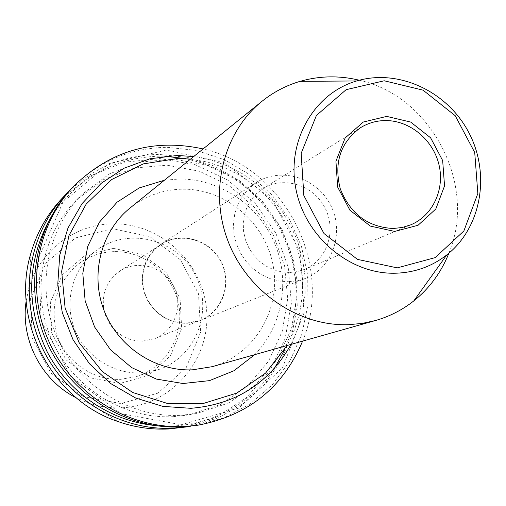 <?xml version="1.0" encoding="UTF-8"?>
<svg xmlns="http://www.w3.org/2000/svg" width="506" height="506" viewBox="0 0 506 506"><rect width="100%" height="100%" fill="white"/><g stroke="black" fill="none" stroke-linecap="round" stroke-linejoin="round"><path stroke-width="0.38" stroke-dasharray="2.53 1.9" d="M289.811 272.5L297.433 271.608L304.707 269.331C327.249 260.084 336.844 230.293 324.903 207.719C313.359 184.937 283.493 175.582 262.937 188.656L256.555 193.583L251.229 199.699L247.137 206.809L244.442 214.652L243.241 222.956L243.569 231.432L245.435 239.768L248.756 247.668L253.43 254.86L259.287 261.077L266.105 266.099L273.651 269.755L281.646 271.912L289.811 272.5M254.708 354.662C282.835 325.877 290.545 279.989 274.277 242.355C258.022 204.709 219.294 178.694 178.997 179.01L164.387 180.244M130.023 208.036C145.475 195.835 163.008 189.548 182.622 189.174C225.942 188.599 266.08 223.171 273.335 266.618C280.988 309.995 254.145 354.953 212.172 366.686M448.885 253.196C477.645 185.196 431.447 95.982 359.317 80.22M190.56 159.074L207.833 162.122L224.531 167.663L240.312 175.55L254.866 185.626L267.895 197.663L279.154 211.426L288.407 226.618L295.472 242.943L300.216 260.078L302.525 277.667L302.354 295.365L299.691 312.809L294.574 329.64L287.098 345.509M288.844 281.753L297.49 280.76L305.769 278.268C332.999 267.592 344.757 231.868 330.45 204.848C316.636 177.568 280.685 166.556 256.245 182.628L248.8 188.555L242.602 195.866L237.877 204.323L234.79 213.633L233.462 223.462L233.943 233.468L236.22 243.304L240.211 252.62L245.79 261.077L252.741 268.382L260.824 274.277L269.749 278.553L279.198 281.077L288.844 281.753M186.746 323.416L200.509 320.532C222.697 311.835 232.57 283.082 221.116 261.463C210.072 239.635 180.889 231.097 160.984 244.202L154.912 249.015L149.839 254.929L145.962 261.741L143.407 269.217L142.268 277.098L142.597 285.106L144.374 292.961L147.55 300.387L152.002 307.117L157.581 312.923L164.089 317.591L171.287 320.962L178.934 322.929L186.746 323.416M180.731 415.325L196.524 413.535L228.478 403.054L256.144 384.313L277.63 358.792L291.545 328.375L297.041 295.226L293.841 261.615L282.209 229.825L262.962 201.983L237.365 179.972L207.118 165.329L174.247 159.143L141.003 161.958L109.732 173.735L82.731 193.779C46.546 229.243 35.426 288.452 56.944 337.116C78.373 385.819 129.833 417.874 180.731 415.325M173.292 416.678L188.814 414.926L220.218 404.629L247.415 386.223L268.553 361.164L282.259 331.291L287.693 298.73L284.568 265.732L273.158 234.512L254.252 207.182L229.098 185.582L199.377 171.23L167.075 165.184L134.406 167.986L103.679 179.573L77.146 199.275C41.593 234.126 30.657 292.234 51.764 339.975C72.782 387.754 123.287 419.196 173.292 416.678M140.523 372.897L157.436 369.949C195.664 358.254 214.177 310.475 195.215 274.872C177.081 238.845 127.379 226.384 95.767 250.862C73.256 267.883 63.958 300.147 74.047 327.629C84.047 355.142 112.123 374.124 140.523 372.897M142.711 341.133L155.007 338.533C174.81 330.76 183.722 305.226 173.577 286.08C163.799 266.744 137.803 259.287 120.023 270.976L114.596 275.264L110.061 280.526L106.583 286.579L104.287 293.214L103.249 300.203L103.509 307.3L105.071 314.258L107.873 320.823L111.82 326.775L116.766 331.904L122.541 336.022L128.948 338.995L135.747 340.715L142.711 341.133M302.601 341.126C334.643 264.429 284.214 167.037 203.089 148.941M72.099 187.909C98.525 161.446 130.187 147.904 167.1 147.303L196.398 150.402L224.443 159.738L249.989 174.81L271.931 194.911L289.337 219.123L301.45 246.39L307.73 275.511L307.882 305.213L301.848 334.188L289.837 361.132L272.323 384.794L250.027 404.035L223.924 417.886L195.183 425.609M166.708 149.928L108.961 163.634L62.978 202.115L38.507 258.269L41.176 320.779L70.783 376.502L121.06 413.655L181.23 424.743L238.794 408.133L282.437 367.919L304.176 312.518L300.438 252.671L272.228 199.522L224.772 162.913L166.708 149.928M48.285 222.064C74.091 179.756 111.219 157.783 159.675 156.139L164.652 156.209M186.081 158.701L202.919 163.248L219.06 169.959L234.227 178.713L248.187 189.352L260.71 201.698L271.589 215.531L280.653 230.635L287.756 246.751L292.778 263.62L295.63 280.969L296.263 298.508L294.656 315.953L290.823 333.005L284.815 349.38M274.486 368.317C249.104 407.532 201.337 430.739 153.546 425.35M190.768 426.197L218.352 417.823L243.247 403.649L264.366 384.421L280.805 361.075L291.911 334.706L297.243 306.51L296.642 277.718L290.166 249.584L278.117 223.31L261.014 200.028L239.585 180.737L214.727 166.291L187.505 157.372L159.08 154.431C124.539 154.988 94.54 167.233 69.069 191.173M181.426 427.684L216.049 417.323L246.194 397.868L269.755 370.93L285.144 338.558L291.405 303.126L288.205 267.155L275.84 233.127L255.188 203.387L227.656 180.016L195.107 164.684L159.788 158.568L124.191 162.255L90.909 175.652L62.466 197.947M26.173 300.994L28.791 288.73C39.145 251.071 75.014 223.975 112.952 223.842C161.117 222.836 204.38 264.05 206.758 312.417C209.838 360.753 170.775 405.774 121.864 407.792C110.283 408.298 98.948 406.628 87.854 402.789L76.324 397.849M112.427 228.706L75.394 237.94L46.09 262.778L30.569 298.502L32.226 337.964L50.859 373.03L82.623 396.47L120.89 403.579L157.853 393.168L186.214 367.634L200.616 332.214L198.523 293.841L180.452 259.806L149.833 236.58L112.427 228.706M114.305 251.615C101.004 251.994 89.005 256.169 78.303 264.138C56.002 283.417 49.12 307.604 57.652 336.686C67.077 362.644 93.604 380.531 120.491 379.348L136.512 376.546C165.867 367.394 184.431 335.516 178.782 305.124C173.4 274.688 144.912 250.887 114.305 251.615M113.382 248.383L142.344 254.398L166.088 272.354L180.092 298.73L181.673 328.464L170.452 355.844L148.467 375.503L119.916 383.434L90.435 377.881L66.014 359.798L51.669 332.803L50.347 302.424L62.238 274.859L84.787 255.612L113.382 248.383M291.001 344.403L298.04 328.369L302.771 311.449L305.118 293.992L305.048 276.327L302.569 258.8L297.737 241.735L290.653 225.455L281.45 210.275L270.299 196.48L257.415 184.342L243.032 174.089L227.422 165.924L210.875 160.029L193.709 156.525M186.733 323.138L178.966 322.645L171.37 320.696L164.216 317.344L157.758 312.702L152.211 306.933L147.79 300.248L144.64 292.866L142.869 285.061L142.547 277.105L143.679 269.274L146.221 261.842L150.086 255.075L155.121 249.205L161.161 244.423C180.939 231.425 209.908 239.907 220.875 261.583C232.254 283.056 222.457 311.607 200.427 320.26L186.733 323.138M304.707 269.331L410.796 224.822M262.937 188.656L360.506 127.702M200.509 320.532L305.769 278.268M160.984 244.202L256.245 182.628M188.814 414.926L196.524 413.535M77.146 199.275L82.731 193.779M87.854 402.789L118.505 421.719M28.791 288.73L31.024 252.772M136.512 376.546L157.436 369.949M78.303 264.138L95.767 250.862M155.007 338.533L200.427 320.26M120.023 270.976L161.161 244.423"/><path stroke-width="0.76" d="M386.685 116.399L363.295 122.035L345.143 137.993L335.933 161.205L337.628 187.037L349.943 210.237L370.36 226.093L394.705 231.425L418.057 225.278L435.799 209.003L444.54 185.917L442.668 160.554L430.606 137.809L410.67 122.06L386.685 116.399M393.206 228.503C367.887 227.131 350.241 213.893 340.26 188.789C333.713 162.711 340.462 142.35 360.506 127.702C368.185 122.977 376.578 120.599 385.686 120.554C409.828 120.51 432.984 139.719 438.917 164.475C445.014 189.187 432.87 215.638 410.796 224.822L402.213 227.491L393.206 228.503M397.248 267.876L435.204 257.605L463.863 230.983L477.841 193.501L474.717 152.477L455.217 115.71L423.035 90.144L384.199 80.777L346.136 89.682L316.395 115.482L301.178 153.293L303.847 195.55L323.998 233.532L357.464 259.376L397.248 267.876M164.387 180.244L139.245 187.922L117.05 202.204L99.429 222.172L87.702 246.447L82.807 273.329L85.147 300.842L94.603 326.971L110.485 349.772L131.604 367.571L156.379 379.076L182.976 383.516L209.452 380.645L233.924 370.765L254.708 354.662M375.452 320.532L212.172 366.686L192.356 369.835C155.076 371.442 117.854 346.61 103.983 310.305C90.011 274.037 101.2 231.217 130.023 208.036L261.95 101.333C223.31 132.357 208.586 191.116 228.136 241.425C247.529 291.791 298.572 326.534 348.824 324.669L362.309 323.397L375.452 320.532C389.576 316.49 402.352 309.95 413.788 300.918C429.569 288.23 441.27 272.323 448.885 253.196M359.317 80.22C339.305 75.4 319.558 75.78 300.083 81.346C286.111 85.47 273.398 92.13 261.95 101.333M287.098 345.509L265.542 373.137L236.726 393.111L203.001 403.567L167.252 403.408L132.635 392.466L102.307 371.587L79.081 342.587L65.11 308.103L61.656 271.298L68.961 235.53L86.241 204.013L111.807 179.466L143.293 163.893L177.897 158.467L190.56 159.074M395.787 273.208C414.945 272.538 431.947 266.441 446.779 254.916C481.314 227.801 490.668 174.387 469.087 133.059C447.791 91.586 398.772 68.392 356.692 80.954C313.948 93.275 286.251 141.395 295.953 189.25C305.232 237.162 350.297 274.688 395.787 273.208M203.089 148.941C153.78 138.163 110.801 150.44 74.154 185.772C35.939 225.385 25.199 289.881 49.348 342.473C73.421 395.097 129.492 429.366 184.728 426.501L198.118 425.166C248.117 415.622 282.949 387.609 302.601 341.126M198.118 425.166L181.882 426.937C127.012 429.784 71.333 395.768 47.437 343.523C23.466 291.311 34.136 227.264 72.099 187.909L74.154 185.772M164.652 156.209L186.081 158.701M284.815 349.38L274.486 368.317M153.546 425.35C109.562 420.612 68.19 392.226 47.064 351.588C26.217 307.389 26.622 264.214 48.285 222.064M69.069 191.173L65.957 194.304C28.753 232.88 18.279 295.567 41.732 346.648C65.103 397.76 119.612 431.03 173.381 428.234L190.768 426.197M65.957 194.304L62.466 197.947C47.672 213.462 37.191 231.742 31.024 252.772C10.114 319.849 51.663 400.082 118.505 421.719C134.881 427.368 151.553 429.784 168.542 428.974L186.417 426.931M76.324 397.849C41.511 380.569 20.196 339.399 26.173 300.994M193.709 156.525L177.258 155.487L150.016 158.751L124.21 168.156L101.162 183.336L82.08 203.589L68.006 227.953L59.74 255.201L57.785 283.923L62.289 312.607L73.041 339.709L89.48 363.789L110.719 383.561L135.595 397.994L162.774 406.369L190.813 408.31C235.764 404.547 269.16 383.244 291.001 344.403M356.692 80.954L300.083 81.346M446.779 254.916L413.788 300.918"/></g></svg>
